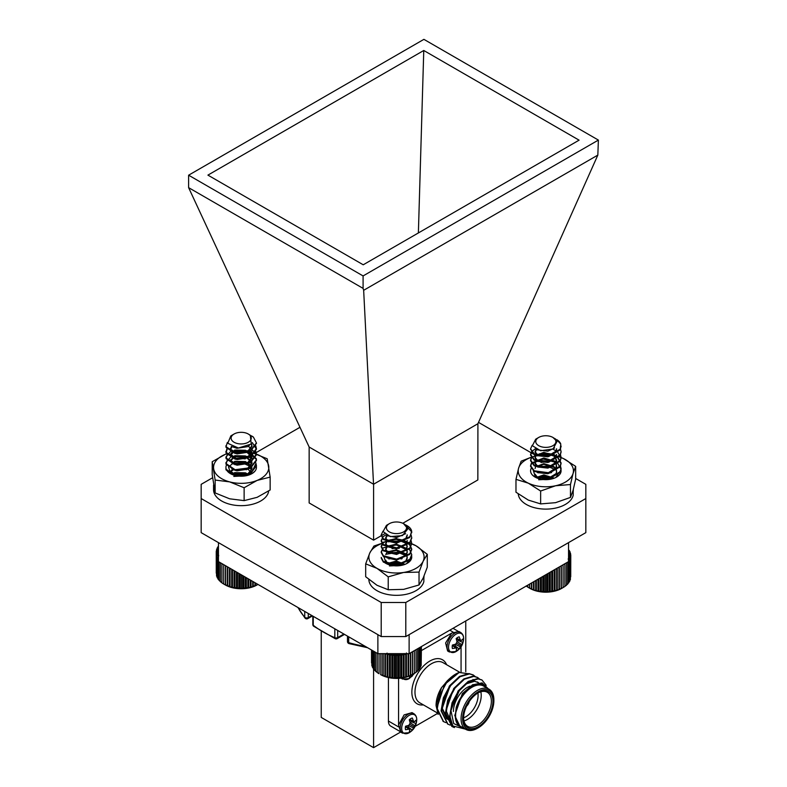 <?xml version="1.0" encoding="UTF-8"?>
<svg xmlns="http://www.w3.org/2000/svg" width="787" height="787" viewBox="0 0 787 787"><rect width="100%" height="100%" fill="white"/><g stroke="black" fill="none" stroke-linecap="round" stroke-linejoin="round"><path stroke-width="1.18" d="M218.452 542.617L218.452 561.613L377.878 653.663L377.878 634.656M409.122 634.656L409.122 653.663L568.548 561.613L568.548 542.617M409.122 653.663L377.878 653.663M399.757 731.32L390.706 726.096A11.048 6.375 -60 0 1 388.424 721.04L398.419 726.814M388.424 677.548L388.424 721.04M321.244 631.538L321.244 717.429L373.579 747.65L373.579 668.999M373.579 747.65L400.593 732.058M465.756 671.714L465.756 620.963M348.69 636.811L348.69 642.625A2.213 0.817 106.3 0 0 349.064 643.609L367.578 647.711M312.478 615.906L307.825 618.592A2.213 2.213 0 0 1 305.061 618.129A2.213 1.613 -41.2 0 1 304.746 617.254L304.746 611.44M466.888 705.585A5.086 2.932 120 0 0 468.954 702.014M412.014 712.629L404.095 714.901L398.576 725.053L400.75 732.146L402.521 733.169A11.264 6.503 -60 0 1 402.521 720.164A11.264 6.503 -60 0 1 413.785 713.652L412.014 712.629M415.152 726.352L437.631 713.376M461.064 671.901L461.064 646.825M451.679 633.102L445.619 642.979L447.616 650.967L449.387 651.99A11.264 6.503 -60 0 1 449.387 638.985A11.264 6.503 -60 0 1 460.661 632.473L458.89 631.459L451.649 633.122L421.419 650.583M398.576 678.345L398.576 725.043M466.671 706.037A5.086 2.932 120 0 0 469.229 701.601M465.461 729.146L452.85 725.978A27.614 15.947 -60 0 1 450.794 709.894L459.342 690.592L468.747 681.729L478.152 678.906L482.018 680.047L486.209 685.369M454.424 727.582L452.24 726.637L445.963 713.671L448.226 700.676L455.004 688.094L464.409 679.22L473.813 676.397L477.689 677.548L479.657 679.132M450.223 725.112L447.892 724.129L441.625 711.173L443.878 698.177L450.666 685.585L460.07 676.722L469.475 673.898L473.341 675.039L475.318 676.623M445.875 722.604L443.563 721.63L437.287 708.664L439.54 695.669L446.327 683.077L459.116 672.482A27.614 15.947 120 0 0 455.604 674.134A27.614 15.947 120 0 0 444.527 684.503L455.604 674.134M452.85 725.978L449.761 715.865L452.023 702.87L458.801 690.288L468.206 681.414L477.611 678.591L481.752 679.899M451.964 726.47L445.422 713.366L447.675 700.371L454.463 687.779L463.868 678.915L473.272 676.082L477.404 677.391M447.626 723.971L441.084 710.858L443.337 697.862L450.125 685.27L459.529 676.407L468.934 673.583L473.066 674.892M443.288 721.463L436.746 708.349L444.527 684.503M463.651 728.123L460.08 726.558C456.952 724.581 455.358 720.99 455.299 715.806L456.194 707.513L462.559 694.144L472.397 684.877L482.087 682.89L488.196 688.714M487.222 688.163A24.299 14.028 120 0 0 471.315 686.726A24.299 14.028 120 0 0 456.194 707.513M489.071 689.225L483.602 686.067A23.197 13.399 120 0 0 465.727 692.285A23.197 13.399 120 0 0 455.604 715.629A23.197 13.399 120 0 0 460.405 726.253L465.874 729.401A23.197 13.399 -60 0 1 461.064 718.787A23.197 13.399 -60 0 1 471.197 695.442A23.197 13.399 -60 0 1 489.071 689.225A23.197 13.399 -60 0 1 493.872 699.85L493.872 700.745A22.095 12.759 120 0 0 478.25 691.724A22.095 12.759 120 0 0 462.628 718.787A22.095 12.759 120 0 0 478.25 727.808A22.095 12.759 120 0 0 493.872 700.745M478.25 727.808L477.473 728.26A23.197 13.399 -60 0 1 465.874 729.401M463.573 718.246A20.767 11.992 -60 0 1 478.25 692.806A20.767 11.992 -60 0 1 492.937 701.286A20.767 11.992 -60 0 1 478.25 726.726A20.767 11.992 -60 0 1 463.573 718.246M450.794 709.894L453.705 723.548L464.064 728.437M436.077 705.457A24.299 14.028 -60 0 1 436.077 705.26A24.299 14.028 -60 0 1 441.517 687.631L448.983 679.142M450.243 678.099L452.8 676.308M441.517 687.631L436.077 705.673L438.182 714.399M470.311 673.987L459.116 672.482M463.573 717.783A19.665 11.352 120 0 0 467.645 726.342A19.665 11.352 120 0 0 487.301 714.99A19.665 11.352 120 0 0 487.301 692.285A19.665 11.352 120 0 0 477.857 693.042M453.41 711.478A19.665 11.352 -60 0 1 467.321 687.395A19.665 11.352 -60 0 1 470.055 686.136M480.818 691.803A19.665 11.352 -60 0 1 463.976 720.971M463.573 717.833A17.452 10.074 120 0 0 477.906 693.022M460.08 726.558L454.748 715.491L462.382 693.544L473.046 684.513M450.4 712.205L458.044 691.035L466.042 683.421L474.03 680.971L478.398 682.713M450.685 721.069L446.072 710.484L453.705 688.527L463.041 680.135M446.682 718.806L441.733 707.975L449.367 686.028L458.703 677.627M437.385 705.329L445.029 683.519L447.744 680.302M451.984 704.926L458.585 691.35L466.583 683.736L474.571 681.286L478.535 682.693M447.646 702.417L454.247 688.841L457.719 684.867M447.714 719.426L442.274 708.29L449.908 686.343L453.371 682.359M438.969 697.41L445.57 683.834L449.033 679.85M414.592 673.259L409.329 678.522A10.644 6.148 -60 0 1 409.319 678.522A10.644 6.148 -60 0 1 409.21 678.591A10.644 6.148 -60 0 1 402.619 677.912M413.352 673.829L412.309 676.003A7.722 4.456 -60 0 1 409.289 677.745L410.165 675.669M411.247 675.207L412.309 676.003M456.194 651.459L456.194 651.459A10.644 6.148 -60 0 1 456.194 651.469A10.644 6.148 -60 0 1 456.076 651.538A10.644 6.148 -60 0 1 448.551 647.14A10.644 6.148 -60 0 1 456.155 634.106A10.644 6.148 -60 0 1 463.602 638.641L463.602 638.641C463.671 635.896 462.687 633.85 460.661 632.473M457.031 641.867L456.155 638.572A7.722 4.456 -60 0 1 459.175 636.831L460.769 640.952L462.913 638.985A7.722 4.456 -60 0 1 462.913 642.477L459.175 648.95A7.722 4.456 -60 0 1 456.155 650.692L456.785 647.858L452.417 648.537A7.722 4.456 -60 0 1 452.417 645.045L455.712 644.159L457.031 641.867M454.876 646.442A6.385 3.689 120 0 0 455.339 646.058L459.175 648.95M460.228 646.766L455.339 644.317L455.339 646.058M460.769 645.556L456.785 643.254M461.546 644.474L456.962 641.494M462.913 642.477L458.487 640.598L456.981 641.474M458.487 640.598A6.385 3.689 120 0 0 458.595 640.008M460.769 640.952L456.303 639.024M460.228 640.028L456.49 638.287M455.712 647.849L452.338 645.478M456.785 647.858L452.879 644.947M416.736 719.82C416.441 725.437 413.972 729.716 409.329 732.638A10.644 6.148 -60 0 1 409.319 732.648A10.644 6.148 -60 0 1 409.21 732.717A10.644 6.148 -60 0 1 401.675 728.319A10.644 6.148 -60 0 1 409.289 715.285A10.644 6.148 -60 0 1 416.736 719.82L416.736 719.82C416.805 717.075 415.821 715.029 413.785 713.652M410.165 723.046L409.289 719.751A7.722 4.456 -60 0 1 412.309 718.01L413.903 722.132L416.048 720.164A7.722 4.456 -60 0 1 416.048 723.656L412.309 730.129A7.722 4.456 -60 0 1 409.289 731.871L409.919 729.037L405.551 729.716A7.722 4.456 -60 0 1 405.551 726.224L408.837 725.339L410.165 723.046M408.01 727.621A6.385 3.689 120 0 0 408.473 727.237L412.309 730.129M413.352 727.945L408.473 725.496L408.473 727.237M413.903 726.735L409.919 724.433M414.68 725.653L410.096 722.673M416.048 723.656L411.621 721.777L410.116 722.653M411.621 721.777A6.385 3.689 120 0 0 411.719 721.187M413.903 722.132L409.437 720.203M413.352 721.207L409.624 719.466M408.837 729.018L405.462 726.657M409.919 729.037L406.013 726.126M384.548 533.812L373.589 540.148L309.153 502.942L309.153 447.036L373.589 484.241L477.916 423.721L477.847 479.952L402.806 523.276M477.916 423.721L597.835 155.098L363.653 290.305L363.092 288.386L188.614 187.65L309.153 447.036M212.579 477.758L201.167 484.339L201.167 532.642L381.203 636.575L381.203 602.488L405.797 602.488L405.797 636.575L585.833 532.642L585.833 484.339L575.661 478.476M405.797 602.488L585.833 498.545M373.589 540.148L373.589 484.241M363.653 290.305L373.52 483.995M363.092 288.386L363.092 275.932L598.386 140.086L597.835 155.098M598.386 140.086L423.908 39.35L188.614 175.196L363.092 275.932M188.614 187.65L188.614 175.196M423.77 50.486L579.084 140.165L363.23 264.786L207.916 175.117L423.77 50.486L418.379 232.952M405.797 636.575L381.203 636.575M254.654 453.469L299.985 427.292M381.203 602.488L201.167 498.545M478.516 422.383L536.468 455.84M561.062 470.882L560.993 470.006A15.248 8.805 0 0 0 560.944 469.741M388.906 558.996L389.742 558.662M400.357 558.642L401.35 558.996M388.827 564.673L396.481 563.531L401.35 564.633M386.112 563.512L383.8 556.134M388.325 553.074L397.838 552.218L406.023 555.76M386.201 563.561L385.719 561.997M401.527 558.357L402.177 558.642M388.03 564.387L396.481 562.833L403.397 564.909M389.457 565.932L401.213 565.43M401.518 553.291L396.481 552.494L385.915 554.264M406.554 563.669L411.729 557.068A15.248 8.805 -0 0 0 411.581 555.848M399.157 548.401A15.248 8.805 -0 0 0 392.054 548.637M382.354 560.374A15.248 8.805 -0 0 0 385.699 563.285A15.248 8.805 -0 0 0 407.263 563.285A15.248 8.805 -0 0 0 411.729 557.068M389.339 541.663A27.614 15.947 -0 0 0 388.365 541.82L389.339 541.663A27.614 15.947 -0 0 1 402.61 541.515M382.138 543.433A27.614 15.947 -0 0 0 369.811 552.936A27.614 15.947 -0 0 0 376.953 568.342A27.614 15.947 -0 0 0 403.633 572.464A27.614 15.947 -0 0 0 423.16 561.19A27.614 15.947 -0 0 0 416.008 545.784A27.614 15.947 -0 0 0 409.289 542.941M382.177 543.227L373.933 546.06L369.811 552.936L365.68 563.846L376.953 568.342L388.227 576.861L403.633 572.464L419.028 572.1L419.028 584.977L423.16 578.101L427.282 567.201L427.282 554.314L416.008 545.784L407.125 541.948M419.028 572.1L423.16 561.19L427.282 554.314M365.68 563.846L365.68 576.723L376.953 585.253L388.227 589.748L403.633 589.374L419.028 584.977M388.227 576.861L388.227 589.748M399.157 565.312A15.248 8.805 -0 0 0 392.251 565.519M568.548 549.769L570.073 551.903L569.119 551.756A23.718 13.694 0 0 0 568.548 550.388M569.119 551.756L570.555 553.379L569.463 553.172A23.718 13.694 0 0 0 569.119 551.756M569.463 553.172L570.782 554.884L569.532 554.609A23.718 13.694 0 0 0 569.463 553.172M569.532 554.609L570.723 556.399L569.355 556.035A23.718 13.694 0 0 0 569.532 554.609M569.355 556.035L570.388 557.894L568.912 557.452A23.718 13.694 0 0 0 569.355 556.035M568.548 558.229A23.718 13.694 0 0 0 568.912 557.452L569.788 559.36L568.214 558.819L568.548 560.639M566.365 562.882L566.463 563.443L565.883 563.158M564.8 563.777L564.879 564.643L564.072 564.2M564.879 564.643L564.879 586.482L561.711 588.381A22.469 12.976 180 0 1 529.936 588.381L527.792 587.132L533.517 589.896L538.003 591.116L547.791 591.834L557.235 590.191L563.089 587.574L563.098 564.761L563.089 565.745L562.262 565.243M561.19 565.863L561.111 566.729L560.452 566.286M560.797 444.143L556.606 439.569A15.248 8.805 180 0 1 560.797 444.143L560.216 449.161L548.667 455.85L534.275 453.883L530.576 448.787L532.209 445.226M560.413 448.777L561.072 451.6L560.216 454.797L548.667 461.487L534.275 459.519L530.576 454.424L531.432 451.817L535.219 448.806M560.413 454.414L561.072 457.237L560.216 460.434L548.667 467.124L534.275 465.156L530.576 460.061L531.432 457.454L542.981 452.643L553.664 454.404M553.704 454.424L557.373 456.49L561.072 462.874L560.216 466.071L548.667 472.761L534.275 470.793L530.576 465.697L531.432 463.09L542.981 458.28L556.517 461.526M560.413 465.688L561.072 468.511L560.216 471.708L548.667 478.398L534.275 476.43L532.661 475.279M561.052 446.318L560.216 449.869L548.667 456.549L534.275 454.591L530.595 449.131M561.052 451.954L560.216 455.506L548.667 462.185L534.275 460.228L530.576 455.122L531.864 451.945M552.769 449.121L557.373 451.551L561.072 457.945L560.216 461.143L548.667 467.822L534.275 465.865L530.576 460.769L531.432 458.152L536.085 454.768M539.321 453.814L549.67 453.873M552.799 454.768L557.373 457.188L561.072 463.573L560.216 466.78L548.667 473.459L534.275 471.502L530.576 466.406L531.432 463.789L542.981 458.988L557.373 462.825L561.072 469.219L560.216 472.416L548.667 479.096L542.027 479.372M535.937 442.648A10.064 5.814 0 0 0 547.703 447.272A10.064 5.814 0 0 0 555.711 440.474A10.064 5.814 0 0 0 552.936 437.454A10.064 5.814 0 0 0 538.702 437.454A10.064 5.814 0 0 0 535.937 442.648M555.514 438.939L554.412 438.349M552.936 437.454L557.039 441.428L553.084 448.954L540.62 450.735L532.376 445.727L535.721 439.176L538.702 437.454M554.619 447.96L547.831 451.187L537.206 449.81M556.586 449.485L555.986 451.827L547.831 456.824L537.669 455.712L535.062 452.309L536.626 449.554M555.917 463.218L553.969 460.995L543.817 458.004L535.662 461.123L535.062 462.874L537.669 466.288L547.831 467.399L555.986 462.402L556.586 460.051L553.969 455.358L543.817 452.368L535.662 455.486L535.062 457.237L537.669 460.651L547.831 461.762L555.986 456.765L556.586 454.424L555.986 457.463L547.831 462.461L537.669 461.359L535.062 457.945L535.662 456.194L543.817 453.076L553.969 456.067L556.586 460.759L555.986 463.1L547.831 468.098L537.669 466.996L535.062 463.582L535.662 461.831L543.817 458.713L553.969 461.703L555.711 463.573M556.173 464.438L556.586 466.396L555.986 468.747L547.831 473.735L537.669 472.633L536.508 471.846M536.734 466.386L543.817 464.35L553.969 467.34L555.711 469.209M556.173 470.075L556.586 472.033L555.986 474.384L547.831 479.372L545.814 479.647M537.747 478.309L535.062 474.148L537.669 477.561L547.831 478.673L555.986 473.676L556.586 472.043M536.527 477.817L543.817 475.623L553.674 478.388M556.586 448.787L555.986 451.128L547.831 456.116L537.669 455.014L535.062 451.6L536.114 449.308M556.379 464.3L555.986 468.039L547.831 473.036L539.331 472.643M535.062 468.511L535.662 466.76L543.817 463.641L553.969 466.632L555.917 468.855M556.379 469.937L556.586 471.334M536.026 477.591L543.817 474.915L554.284 478.162M526.08 585.99L527.861 587.122M570.723 576.802L570.782 554.884M570.388 578.642L570.723 556.399M569.788 580.383L570.388 579.734L570.388 557.894M568.214 582.695L569.788 581.199L569.788 559.36M567.279 584.023L568.932 582.626L568.932 560.787M566.099 585.292L567.821 583.984L567.821 562.154M564.702 586.472L566.463 585.282L566.463 563.443M550.251 591.637L550.251 572.179M549.188 591.45L549.188 572.788M551.756 571.313L551.756 591.165M552.661 591.293L552.661 570.791M554.264 590.732L554.264 569.867M547.791 591.834L547.791 573.605M546.591 591.578L546.591 574.294M545.302 591.873L545.302 575.031M543.974 591.539L543.974 575.809M542.833 591.765L542.833 576.468M541.377 591.352L541.377 577.304M540.384 591.519L540.384 577.874M538.839 591.007L538.839 578.77M538.003 591.116L538.003 579.252M536.37 590.506L536.37 580.196M535.711 590.575L535.711 580.58M534.009 589.866L534.009 581.554M533.517 589.896L533.517 581.839M531.776 589.079L531.776 582.852M531.471 589.089L531.471 583.029M529.69 588.164L529.69 584.052M529.572 588.164L529.572 584.121M527.792 587.132L527.792 585.144M569.316 551.146L569.316 550.457M570.073 552.828L570.073 551.903M570.555 554.599L570.555 553.379M563.089 587.574L563.089 565.745M561.308 588.558L561.308 565.794M561.111 588.558L561.111 566.729M559.341 589.433L559.341 566.935M558.957 589.424L558.957 567.584M557.235 590.191L557.235 568.145M556.675 590.152L556.675 568.47M554.992 590.811L554.992 569.444M368.867 579.507A27.614 15.947 -0 0 0 394.749 595.297A27.614 15.947 -0 0 0 423.859 581.504L423.859 576.537M424.026 576.143L423.859 578.199M218.452 556.999L218.688 555.238L217.123 555.76L218.029 553.851A23.718 13.694 0 0 0 218.452 554.796M218.029 553.851L216.553 554.294L217.615 552.444A23.718 13.694 0 0 0 218.029 553.851M217.615 552.444L216.258 552.789L217.458 551.008A23.718 13.694 0 0 0 217.615 552.444M217.458 551.008L216.238 551.284L217.566 549.582A23.718 13.694 0 0 0 217.458 551.008M217.566 549.582L216.484 549.779L217.93 548.165A23.718 13.694 0 0 0 217.566 549.582M218.452 546.965A23.718 13.694 0 0 0 217.93 548.165L217.005 548.303L218.452 546.276M251.83 436.067A15.248 8.805 180 0 1 251.958 436.136A15.248 8.805 180 0 1 253.424 437.119L256.424 442.924L250.256 450.843L235.106 452.781L226.036 446.652L227.364 442.422M255.765 445.757L256.424 448.56L250.256 456.48L235.106 458.418L226.036 452.289L226.941 448.57M255.765 451.394L256.424 454.188L250.256 462.117L235.106 464.055L226.036 457.926L225.928 457.031L230.66 451.394M231.132 451.177L247.246 450.735L249.046 451.374L256.326 458.742L256.424 459.834L250.256 467.753L235.106 469.701L226.036 463.563L225.928 462.658L230.66 457.031M231.132 456.814L247.246 456.371L251.879 458.496M255.765 462.667L256.424 465.481L250.256 473.39L235.106 475.338L226.036 469.2L225.928 468.295M256.414 443.278L250.256 451.551L235.106 453.489L226.036 447.36L225.948 446.101M252.332 442.599L256.424 449.249L250.256 457.188L235.106 459.126L226.036 452.997L227.217 448.924M248.23 446.131L256.326 453.814L256.424 454.896L250.256 462.825L235.106 464.763L226.036 458.634L227.217 454.561M234.782 450.754L245.121 450.882M248.151 451.738L256.326 459.451L256.424 460.543L250.256 468.462L235.106 470.4L226.036 464.271L227.217 460.198M234.782 456.391L245.121 456.519M256.414 465.825L250.256 474.099L235.106 476.037L226.036 469.908L225.928 469.013M233.09 441.596A10.064 5.814 0 0 0 247.167 442.806A10.064 5.814 0 0 0 249.263 434.67A10.064 5.814 0 0 0 248.299 434.021A10.064 5.814 0 0 0 234.064 434.021A10.064 5.814 0 0 0 233.09 441.596M253.424 437.119L250.217 435.211M248.299 434.021L250.345 435.309L251.22 444.045L238.402 448.01L227.758 443.278L230.857 435.88L233.454 434.375A10.762 6.217 180 0 1 233.572 434.306A10.762 6.217 180 0 1 233.818 434.168M249.302 445.54L247.58 446.652L236.897 448.295L232.765 446.908M251.269 443.996L251.938 446.445L247.58 452.289L236.897 453.932L230.483 449.879L231.939 446.583M234.772 469.632L236.897 470.144L247.58 468.491L251.938 462.658L251.87 461.851L245.465 455.929L234.772 455.693L230.483 460.454L236.897 464.507L247.58 462.854L251.938 457.021L251.87 456.214L245.465 450.282L234.772 450.056L230.414 454.207L236.897 458.87L247.58 457.217L251.938 451.374L247.58 457.926L236.897 459.569L230.483 455.516L234.772 450.754L245.465 450.99L251.87 456.922L251.938 457.709L247.58 463.563L236.897 465.206L230.483 461.152L234.772 456.401L245.465 456.627L251.87 462.559L251.938 463.356L247.58 469.2L236.897 470.842L231.801 468.786M232.086 463.376L234.772 462.038L245.465 462.264L251.063 466.189M251.525 467.055L251.938 469.003L247.58 474.836L244.816 475.948M231.614 474.256L230.414 471.118L236.897 475.781L247.58 474.128L251.938 469.003M247.63 468.826L251.594 472.859M232.254 474.531L234.772 473.312L245.465 473.538L248.633 475.073M251.496 443.75L251.938 445.737L247.58 451.581L236.897 453.223L230.483 449.18L231.417 446.347M230.414 465.481L234.772 461.33L245.465 461.566L251.269 465.835M251.732 466.927L251.938 468.295M231.673 474.286L234.772 472.603L245.465 472.839L249.292 474.846M257.969 584.426L257.064 584.948A22.469 12.976 180 0 1 225.289 584.948L223.695 584.033M221.924 563.62L221.924 582.911L223.685 584.023L231.732 587.318L241.402 588.45L251.023 587.21L257.959 584.426M220.37 562.725L220.37 581.701L222.121 582.911M219.042 561.957L219.042 580.403L220.754 581.711M217.95 557.196L217.95 579.025L219.603 580.442M217.123 555.76L217.123 577.599L217.95 578.406M216.553 554.294L216.553 576.123L217.123 576.753M216.258 552.789L216.553 575.002M216.238 551.284L216.258 573.152M255.293 585.764L255.293 582.892M254.968 585.754L254.968 582.705M257.074 583.915L257.074 584.859M257.211 584.849L257.211 583.993M253.227 586.551L253.227 581.691M252.716 586.522L252.716 581.396M251.023 587.21L251.023 580.422M250.345 587.141L250.345 580.029M248.722 587.741L248.722 579.094M247.866 587.623L247.866 578.602M246.321 588.125L246.321 577.707M245.318 587.958L245.318 577.127M243.881 588.361L243.881 576.3M242.721 588.125L242.721 575.622M241.402 588.45L241.402 574.864M240.104 588.135L240.104 574.116M238.923 588.391L238.923 573.438M237.507 587.997L237.507 572.611M236.464 588.174L236.464 572.011M234.939 587.692L234.939 571.136M234.064 587.82L234.064 570.624M232.45 587.24L232.45 569.699M231.732 587.318L231.732 569.286M230.05 586.64L230.05 568.312M229.509 586.679L229.509 567.998M227.777 585.902L227.777 567.004M227.413 585.912L227.413 566.788M225.653 585.026L225.653 565.774M225.475 585.016L225.475 565.666M223.685 584.023L223.685 564.643M216.484 550.959L216.484 549.779M217.005 549.198L217.005 548.303M217.783 547.526L217.783 546.867M395.507 655.964L394.317 654.174A23.718 13.694 0 0 0 396.796 654.233L395.507 655.964L395.507 677.794L404.105 677.381L408.61 676.181L414.365 673.446L414.365 651.606L413.519 651.124M394.317 654.174L392.9 655.827L391.857 653.967A23.718 13.694 0 0 0 394.317 654.174L394.317 678.05L395.507 677.794M389.683 653.663A23.718 13.694 0 0 0 391.857 653.967L390.342 655.532L389.447 653.623L387.843 655.079L387.115 653.121L385.443 654.489L385.217 653.663M415.998 649.688L416.087 650.475L415.329 650.082M414.336 650.652L414.365 651.606M412.506 651.705L412.447 652.63L411.719 652.167M410.45 652.895L410.352 653.535L409.899 653.21M408.266 653.663L408.109 654.312L407.292 653.663M406.417 652.974L405.738 654.941L404.105 653.505L403.259 655.423L401.714 653.889L400.711 655.758L399.275 654.135L398.114 655.945L396.796 654.233A23.718 13.694 0 0 0 399.275 654.135A23.718 13.694 0 0 0 401.714 653.889A23.718 13.694 0 0 0 403.249 653.663M406.997 525.657A15.248 8.805 180 0 1 407.253 525.795A15.248 8.805 180 0 1 411.709 531.894L409.771 536.783L396.678 542.223L383.367 538.869L381.223 534.855L382.944 531.215M411.06 534.845L411.709 537.669L409.771 542.42L396.678 547.87L383.367 544.506L381.223 540.492L383.161 536.645L385.896 534.865M411.06 540.482L411.709 543.305L409.771 548.057L396.678 553.507L383.367 550.143L381.223 546.119L383.161 542.282L396.255 538.721L404.311 540.472M404.351 540.482L409.565 543.955L411.709 548.942L409.771 553.694L396.678 559.144L383.367 555.779L381.223 551.766L383.161 547.919L396.255 544.358L409.565 549.592L411.709 554.579L409.771 559.331L396.678 564.781L383.367 561.426L381.223 557.403M411.581 531.451L409.771 537.491L396.678 542.932L383.367 539.577L381.242 535.199M411.699 538.023L409.771 543.128L396.678 548.569L383.367 545.214L381.223 541.19L382.521 538.023M411.699 543.66L409.771 548.765L396.678 554.205L383.367 550.851L381.223 546.827L383.161 542.991L386.732 540.836M389.939 539.892L396.255 539.429L400.337 539.951M403.456 540.836L409.565 544.663L411.709 549.651L409.771 554.402L396.678 559.842L383.367 556.488L381.223 552.464L382.521 549.296M389.939 545.529L396.255 545.066L400.337 545.588M411.699 554.933L409.771 560.039L396.678 565.479L383.367 562.125L381.223 558.101M386.407 527.87A10.064 5.814 0 0 0 396.609 533.606A10.064 5.814 0 0 0 406.535 527.713A10.064 5.814 0 0 0 403.583 523.68A10.064 5.814 0 0 0 389.349 523.68A10.064 5.814 0 0 0 386.407 527.87M411.709 531.894L404.882 524.467M403.583 523.68L407.882 528.805L402.452 535.613L390.391 536.616L383.053 531.579L386.456 525.352L389.349 523.68M405.6 533.694L396.618 537.521L387.696 535.79M407.233 535.553L405.856 539.046L396.618 543.158L387.224 541.072L385.709 538.377L387.302 535.613M406.564 549.296L405.708 548.096L396.323 544.132L387.076 546.365L385.709 548.942L387.224 551.638L396.618 553.733L405.856 549.611L407.233 546.119L405.708 542.459L396.323 538.495L387.076 540.728L385.709 543.305L387.224 546.001L396.618 548.096L405.856 543.974L407.233 540.482L405.856 544.683L396.618 548.805L387.224 546.709L385.709 544.014L387.076 541.436L396.323 539.193L405.708 543.168L407.233 546.827L405.856 550.32L396.618 554.442L387.224 552.346L385.709 549.651L387.076 547.073L396.323 544.83L406.358 549.651M406.81 550.507L407.233 552.464L405.856 555.956L396.618 560.078L387.135 557.904M387.371 552.464L396.323 550.467L406.358 555.288M406.81 556.143L407.233 558.101L405.856 561.593L396.618 565.715L394.238 565.764M389.526 564.899L387.224 563.62L385.709 560.216L387.224 562.912L396.618 565.007L405.856 560.885L407.233 557.403L407.027 556.006M387.076 563.984L396.323 561.741L404.459 564.564M407.233 534.855L405.856 538.338L396.618 542.459L387.224 540.364L385.709 537.669L386.781 535.367M407.027 550.369L407.233 551.766L405.856 555.248L396.618 559.37L389.939 558.701M385.709 554.579L387.076 552.002L396.323 549.769L405.708 553.733L406.564 554.933M386.594 563.758L396.323 561.042L405.049 564.348M414.365 673.446L412.358 674.607A22.469 12.976 180 0 1 380.583 674.607L387.115 676.997L394.317 678.05M377.288 653.318L377.288 672.619L379.059 673.721L379.059 653.663M375.714 652.413L375.714 671.409L377.475 672.61M374.386 651.646L374.386 670.111L376.097 671.419M373.284 651.006L373.284 668.743L374.937 670.15M372.448 650.524L372.448 667.317L373.284 668.133M371.867 650.19L371.867 665.841L372.448 666.481M371.553 650.013L371.867 664.73M371.523 649.993L371.553 662.89M421.183 664.258L421.419 646.56M420.671 666.028L421.183 665.458L421.183 646.698M419.894 667.71L420.671 666.933L420.671 646.993M418.271 669.816L419.894 668.379L419.894 647.435M417.169 671.095L418.871 669.757L418.871 648.035M415.851 672.314L417.592 671.075L417.592 649.245M414.306 673.436L416.087 672.314L416.087 650.475M396.796 678.109L396.796 654.233M398.114 655.945L398.114 677.774M399.275 678.01L399.275 654.135M400.711 677.597L400.711 655.758M392.9 677.656L392.9 655.827M391.857 677.843L391.857 653.967M390.342 677.371L390.342 655.532M389.447 677.499L389.447 653.663M387.843 676.918L387.843 655.079M387.115 676.997L387.115 653.663M385.443 676.328L385.443 654.489M384.892 676.367L384.892 653.663M383.161 675.59L383.161 653.751M382.797 675.6L382.797 653.663M381.026 674.725L381.026 653.663M380.839 674.715L380.839 653.663M412.575 674.459L412.575 651.666M412.447 674.469L412.447 652.63M410.676 675.384L410.676 652.767M410.352 675.374L410.352 653.535M408.61 676.181L408.61 653.663M408.109 676.151L408.109 654.312M406.417 676.85L406.417 653.663M405.738 676.781L405.738 654.941M404.105 677.381L404.105 653.663M403.259 677.263L403.259 655.423M401.714 677.764L401.714 653.889M538.18 472.889L538.967 472.564M549.788 472.544L550.772 472.898M538.269 478.486L544.761 477.345L550.772 478.535M535.485 477.315L533.153 470.046M537.629 466.966L547.191 466.101L555.366 469.682M535.455 477.296L535.062 475.86M550.959 472.269L551.598 472.544M537.511 478.171L544.761 476.637L552.631 478.722M538.702 479.755L550.516 479.214M549.69 478.152L544.319 477.591L539.331 478.083M550.959 467.183L544.319 466.317L537.944 467.134M555.809 477.493L560.993 469.977A15.248 8.805 0 0 1 561.072 470.842A15.248 8.805 0 0 1 557.609 476.42A15.248 8.805 0 0 1 556.606 477.07A15.248 8.805 0 0 1 535.042 477.07A15.248 8.805 0 0 1 531.323 468.127M548.913 462.225A15.248 8.805 0 0 0 540.974 462.5M531.559 457.188A27.614 15.947 0 0 0 518.574 468.255A27.614 15.947 0 0 0 528.313 483.169A27.614 15.947 0 0 0 555.563 485.766A27.614 15.947 0 0 0 573.074 473.44A27.614 15.947 0 0 0 563.335 458.516A27.614 15.947 0 0 0 558.75 456.755M552.199 455.329A27.614 15.947 0 0 0 536.085 455.919L551.008 454.689M531.51 457.119L521.161 461.182L518.574 468.255L515.977 479.352L528.313 483.169L540.639 491.019L555.563 485.766L570.477 484.536L570.477 497.414L573.074 490.35L575.661 479.253L575.661 466.366L563.335 458.516L558.829 456.667M570.477 484.536L573.074 473.44L575.661 466.366M515.977 479.352L515.977 492.229L528.313 500.089L540.639 503.906L555.563 502.677L570.477 497.414M540.639 491.019L540.639 503.906M550.054 479.303A15.248 8.805 0 0 0 541.594 479.303M230.443 472.997L231.398 471.147L234.044 469.465M245.475 469.436L246.361 469.77M233.936 475.141L237.448 474.256L244.078 474.669M226.558 464.91A15.248 8.805 0 0 0 230.394 473.626A15.248 8.805 0 0 0 251.958 473.626A15.248 8.805 0 0 0 255.027 471.079L252.863 473.036M230.906 473.902L228.515 467.035M232.834 463.858L242.504 462.904L250.758 466.632M251.25 467.222L250.128 474.512M230.414 472.653L231.398 470.439L233.07 469.209M246.577 469.15L247.148 469.416M233.06 474.846L237.448 473.548L245.672 474.443L247.718 475.348M233.788 476.43L245.78 475.791M245.839 475.122L234.713 474.856M246.567 464.035L235.893 463.376L233.07 463.986M256.424 467.547L255.48 464.35L250.915 474.168M245.21 458.91A15.248 8.805 0 0 0 235.421 459.254M255.027 471.079A15.248 8.805 0 0 0 256.424 467.399A15.248 8.805 0 0 0 255.48 464.35M226.676 453.833A27.614 15.947 0 0 0 225.22 454.384A27.614 15.947 0 0 0 213.68 468.875A27.614 15.947 0 0 0 229.637 481.88A27.614 15.947 0 0 0 257.133 480.414A27.614 15.947 0 0 0 268.682 465.924A27.614 15.947 0 0 0 252.716 452.909A27.614 15.947 0 0 0 231.693 452.427M215.146 480.05L229.637 481.88L244.127 487.743L257.133 480.414L270.148 477.109L270.148 489.986L257.133 497.325L244.127 500.63L229.637 498.801L215.146 492.937L212.205 474.6L212.205 461.723L215.146 480.05L215.146 492.937M270.148 477.109L267.206 458.772L252.716 452.909M225.22 454.384L212.205 461.723M238.235 451.079L231.949 452.2M244.127 487.743L244.127 500.63M245.406 475.86A15.248 8.805 0 0 0 236.946 475.86M518.239 493.941A27.614 15.947 -0 0 0 544.653 509.1A27.614 15.947 -0 0 0 573.192 495.289L573.192 489.917M573.359 489.307L573.192 491.983M213.562 485.038L213.562 489.721A27.614 15.947 -0 0 0 239.337 505.628A27.614 15.947 -0 0 0 268.554 491.845L268.554 491.088M347.47 636.103L347.47 641.484A2.213 1.279 180 0 0 348.69 642.625A99.428 57.402 0 0 0 365.365 646.432M298.145 607.623A99.428 57.402 0 0 0 304.746 617.254A2.213 1.279 180 0 0 308.288 617.579L311.839 615.532M313.246 616.349L313.246 625.262A99.428 57.402 0 0 0 334.819 637.716L334.819 628.793M337.682 630.456L337.682 637.588L343.86 634.017M308.288 613.476L308.288 617.579A2.213 1.279 -120 0 1 307.825 618.592M337.682 637.588A2.213 1.279 180 0 1 334.819 637.716A2.213 1.062 -67.1 0 0 335.262 638.719A2.213 2.213 0 0 0 337.22 638.601A2.213 1.279 -120 0 0 337.682 637.588M313.659 626.245A2.213 1.456 -51.7 0 1 313.246 625.262A2.213 1.279 0 0 1 312.823 624.514A2.213 2.213 0 0 0 313.659 626.245L335.262 638.719M423.406 704.886A25.41 14.668 -60 0 1 417.12 674.469A25.41 14.668 -60 0 1 446.603 664.71M459.716 672.275L442.983 662.615A23.197 13.399 120 0 0 419.786 676.013A23.197 13.399 120 0 0 419.786 702.801L437.454 713.002M445.501 684.198A23.197 13.399 120 0 0 445.727 683.628M453.096 632.109L449.78 630.19M400.947 678.148L402.521 679.053A11.264 6.503 -60 0 1 401.409 678.089M347.47 641.484A2.213 2.213 0 0 0 349.064 643.609M344.509 634.391L337.22 638.601M312.823 624.514L312.823 616.103M305.061 618.129L297.899 607.485M482.018 680.057L481.477 679.742M477.679 677.548L477.138 677.233M473.341 675.039L472.8 674.725M452.24 726.637L451.689 726.322M447.892 724.129L447.35 723.814M443.553 721.62L443.012 721.315M457.67 631.007L453.017 628.321M465.756 688.3L467.321 687.395M477.315 681.936L477.857 682.25M472.977 679.437L473.518 679.742M402.521 679.053L409.201 678.601M449.387 651.99L456.067 651.538M463.602 638.641C463.317 644.258 460.848 648.537 456.194 651.469M402.521 733.169L409.201 732.717M561.072 469.219L561.072 468.511M561.072 463.582L561.072 462.874M561.072 457.945L561.072 457.237M561.072 452.309L561.072 451.6M561.072 446.672L561.072 445.963M530.576 466.396L530.576 465.697M530.576 460.759L530.576 460.061M530.576 455.122L530.576 454.424M530.576 449.485L530.576 448.787M535.062 451.6L535.062 452.309M535.062 457.237L535.062 457.945M535.062 462.874L535.062 463.582M556.586 460.061L556.586 460.759M256.424 466.179L256.424 465.481M256.424 460.543L256.424 459.844M256.424 454.906L256.424 454.207M256.424 449.269L256.424 448.56M256.424 443.632L256.424 442.924M225.928 463.366L225.928 462.658M225.928 457.729L225.928 457.021M225.928 452.092L225.928 451.384M225.928 446.455L225.928 445.747M234.064 434.021L233.572 434.306M230.414 448.56L230.414 449.269M230.414 454.207L230.414 454.906M230.414 459.844L230.414 460.543M251.938 445.747L251.938 446.455M251.938 457.021L251.938 457.729M251.938 462.658L251.938 463.366M411.709 555.288L411.709 554.579M411.709 549.651L411.709 548.942M411.709 544.014L411.709 543.305M411.709 538.377L411.709 537.669M411.709 532.74L411.709 532.032M381.223 552.464L381.223 551.766M381.223 546.827L381.223 546.129M381.223 541.19L381.223 540.492M381.223 535.553L381.223 534.845M405.846 524.988L407.253 525.795M385.709 537.669L385.709 538.377M385.709 543.305L385.709 544.014M385.709 548.942L385.709 549.651M407.233 546.129L407.233 546.827"/></g></svg>

